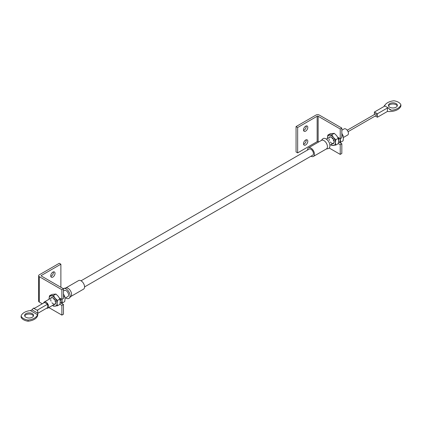 <?xml version="1.0" encoding="UTF-8"?>
<svg xmlns="http://www.w3.org/2000/svg" width="422" height="422" viewBox="0 0 422 422"><rect width="100%" height="100%" fill="white"/><g stroke="black" fill="none" stroke-linecap="round" stroke-linejoin="round"><path stroke-width="0.63" d="M307.802 141.264A3.038 1.757 120 0 0 307.169 139.872A3.038 1.757 120 0 0 304.832 140.684A3.038 1.757 120 0 0 303.502 143.744A3.038 1.757 120 0 0 304.13 145.136A3.038 1.757 120 0 0 306.472 144.324A3.038 1.757 120 0 0 307.802 141.264M303.56 144.282A3.038 1.757 120 0 0 306.203 140.341A3.038 1.757 120 0 0 306.145 139.803M307.802 127.412A3.038 1.757 120 0 0 307.169 126.025A3.038 1.757 120 0 0 304.832 126.837A3.038 1.757 120 0 0 303.502 129.897A3.038 1.757 120 0 0 304.13 131.289A3.038 1.757 120 0 0 306.472 130.472A3.038 1.757 120 0 0 307.802 127.412M303.56 130.43A3.038 1.757 120 0 0 306.203 126.489A3.038 1.757 120 0 0 306.145 125.956M341.831 128.077L341.831 137.772L340.232 138.696L340.232 129L318.146 116.25L318.146 141.639A0.707 0.406 0 0 0 317.144 141.639L297.658 152.891L297.658 127.502L296.054 126.579L316.046 115.037A2.263 1.308 0 0 1 319.243 115.037L341.831 128.077L340.232 129M340.232 154.394L341.831 153.471L341.831 143.775L340.232 144.699L340.232 154.394L329.213 148.027M318.694 141.956L318.146 141.639M338.291 143.575L340.232 144.699M340.232 138.696L337.737 137.255M317.144 141.639L317.144 116.25L297.658 127.502M297.658 152.891L296.054 151.967L296.054 126.579M338.571 141.892L341.831 143.775M317.144 116.25A0.707 0.406 180 0 1 318.146 116.25M63.474 290.937L64.308 290.457A3.534 2.041 60 0 1 66.075 290.631A3.534 2.041 60 0 1 68.385 293.749A3.534 2.041 60 0 1 67.842 296.576L65.057 298.185M46.647 308.197A3.534 2.041 -120 0 0 47.85 308.118A3.534 2.041 -120 0 0 48.393 305.285A3.534 2.041 -120 0 0 46.082 302.173A3.534 2.041 -120 0 0 44.315 301.999A3.534 2.041 -120 0 0 43.651 303.001M65.821 287.952L78.592 280.577A4.948 2.854 60 0 1 82.406 281.901A4.948 2.854 60 0 1 84.564 286.881A4.948 2.854 60 0 1 83.54 289.149L70.769 296.524M63.221 288.637A5.655 3.265 60 0 1 63.791 288.411L66.075 287.894A4.948 2.854 60 0 1 69.693 289.719A4.948 2.854 60 0 1 71.571 294.382A4.948 2.854 60 0 1 70.943 296.328L69.356 298.048A5.655 3.265 60 0 1 65.637 297.853M63.791 288.411A5.655 3.265 60 0 1 67.926 290.494A5.655 3.265 60 0 1 70.073 295.827A5.655 3.265 60 0 1 69.356 298.048M343.418 137.477L347.696 135.003A3.534 2.041 -120 0 0 348.24 132.17A3.534 2.041 -120 0 0 345.929 129.058A3.534 2.041 -120 0 0 344.162 128.884L341.831 130.229M307.453 150.079A4.948 2.854 60 0 1 308.477 147.858A4.948 2.854 60 0 1 312.285 149.182A4.948 2.854 60 0 1 314.448 154.162A4.948 2.854 60 0 1 313.425 156.425A4.948 2.854 60 0 1 310.982 156.203M308.477 147.858L321.469 140.357A4.948 2.854 60 0 1 325.283 141.681A4.948 2.854 60 0 1 327.44 146.661A4.948 2.854 60 0 1 326.417 148.924L313.425 156.425M321.248 140.484L322.661 138.954A5.655 3.265 60 0 1 327.14 139.772A5.655 3.265 60 0 1 329.941 145.796A5.655 3.265 60 0 1 328.226 148.591L326.195 149.05M81.029 280.804L309.184 149.082A3.534 2.041 60 0 1 310.951 149.256A3.534 2.041 60 0 1 313.256 152.368A3.534 2.041 60 0 1 312.718 155.201L84.564 286.923M333.997 141.048A3.534 2.041 60 0 1 333.274 140.31M332.357 138.722A3.534 2.041 60 0 1 332.077 137.725M328.949 137.667A3.814 2.205 60 0 1 331.972 137.567A3.814 2.205 60 0 1 334.134 141.871A3.814 2.205 60 0 1 332.483 143.786M326.38 139.149L329.788 137.187A3.534 2.041 60 0 1 332.51 138.131A3.534 2.041 60 0 1 334.05 141.686A3.534 2.041 60 0 1 333.322 143.306A3.534 2.041 60 0 1 330.305 142.024M329.387 140.436A3.534 2.041 60 0 1 329.054 138.801M327.467 138.527A5.655 3.265 60 0 1 327.44 138.005A5.655 3.265 60 0 1 329.44 135.161A5.655 3.265 60 0 1 333.438 137.466A5.655 3.265 60 0 1 335.437 142.62A5.655 3.265 60 0 1 333.438 145.463A5.655 3.265 60 0 1 330.996 144.646M331.797 134.776L333.438 137.466L335.791 139.751L338.275 138.316L336.635 135.62L334.282 133.341L330.284 133.7L327.799 135.13L331.797 134.776L334.282 133.341M327.456 138.532L327.799 135.13M335.791 139.751L335.437 142.62L335.791 145.078L331.797 145.437L330.911 144.693M335.791 145.078L338.275 143.644L338.634 140.774L338.275 138.316M338.792 138.279A3.534 2.041 60 0 1 338.069 137.54M338.745 137.836A3.814 2.205 60 0 1 338.935 139.102A3.814 2.205 60 0 1 338.623 140.368M338.687 137.804A3.534 2.041 60 0 1 338.85 138.917A3.534 2.041 60 0 1 338.602 140.025M340.106 138.622A5.655 3.265 60 0 1 340.232 139.851A5.655 3.265 60 0 1 339.272 142.298M341.831 136.264L343.075 135.546L341.873 133.436M340.306 138.653L340.591 142.309L343.075 140.874L343.434 138.005L343.075 135.546M340.591 142.309L339.626 142.499M60.436 298.987A3.534 2.041 60 0 1 59.713 298.248M60.383 298.544A3.814 2.205 60 0 1 60.578 299.81A3.814 2.205 60 0 1 60.267 301.076M60.33 298.512A3.534 2.041 60 0 1 60.494 299.625A3.534 2.041 60 0 1 60.246 300.733M61.749 299.33A5.655 3.265 60 0 1 61.876 300.559A5.655 3.265 60 0 1 60.916 303.007M63.474 296.972L64.719 296.255L63.516 294.145M61.95 299.362L62.234 303.017L64.719 301.582L65.072 298.713L64.719 296.255M62.234 303.017L61.269 303.207M55.641 301.756A3.534 2.041 60 0 1 54.918 301.018M54 299.43A3.534 2.041 60 0 1 53.721 298.433M50.593 298.375A3.814 2.205 60 0 1 53.615 298.275A3.814 2.205 60 0 1 55.778 302.579A3.814 2.205 60 0 1 54.127 304.494M44.315 301.999L51.431 297.895A3.534 2.041 60 0 1 54.153 298.839A3.534 2.041 60 0 1 55.693 302.395A3.534 2.041 60 0 1 54.965 304.014A3.534 2.041 60 0 1 51.948 302.732M51.03 301.144A3.534 2.041 60 0 1 50.698 299.509M49.105 299.235A5.655 3.265 60 0 1 49.084 298.713A5.655 3.265 60 0 1 51.083 295.869A5.655 3.265 60 0 1 55.082 298.175A5.655 3.265 60 0 1 57.081 303.328A5.655 3.265 60 0 1 55.082 306.172A5.655 3.265 60 0 1 52.639 305.354M53.436 295.484L55.082 298.175L57.434 300.459L59.919 299.024L58.278 296.328L55.92 294.05L51.922 294.408L49.443 295.838L53.436 295.484L55.92 294.05M49.1 299.24L49.443 295.838M57.434 300.459L57.081 303.328L57.434 305.786L53.436 306.145L52.555 305.401M57.434 305.786L59.919 304.352L60.277 301.482L59.919 299.024M50.73 275.83A3.038 1.757 120 0 0 51.363 277.222A3.038 1.757 120 0 0 53.705 276.41A3.038 1.757 120 0 0 55.029 273.351A3.038 1.757 120 0 0 54.401 271.958A3.038 1.757 120 0 0 52.059 272.776A3.038 1.757 120 0 0 50.73 275.83M50.788 276.368A3.038 1.757 120 0 0 53.43 272.427A3.038 1.757 120 0 0 53.372 271.889M63.474 304.484L63.474 314.179L61.876 315.102L61.876 305.407L63.474 304.484L60.214 302.6M60.879 264.204L59.275 263.281L39.288 274.822A2.263 1.308 0 0 0 38.624 275.745A2.263 1.308 0 0 0 39.288 276.668L61.876 289.708L61.876 299.404L63.474 298.481L63.474 288.785L41.388 276.035A0.707 0.406 180 0 1 41.182 275.745A0.707 0.406 180 0 1 41.388 275.455L60.879 264.204L60.879 287.287M61.876 289.708L63.474 288.785M39.288 276.668L39.288 302.057L42.284 303.787M48.82 307.559L61.876 315.102M61.876 305.407L59.935 304.283M59.375 297.964L61.876 299.404M39.288 302.057A2.263 1.308 180 0 1 38.624 301.134L38.624 275.745M25.942 317.265A4.452 2.569 180 0 1 24.64 315.445A4.452 2.569 180 0 1 27.388 313.071A4.452 2.569 180 0 1 32.241 313.63A4.452 2.569 180 0 1 33.544 315.445A4.452 2.569 180 0 1 30.795 317.819A4.452 2.569 180 0 1 25.942 317.265M24.756 316.025A4.452 2.569 180 0 1 27.863 314.132A4.452 2.569 180 0 1 32.241 314.78A4.452 2.569 180 0 1 33.433 316.025M37.758 312.08L37.722 310.618A11.663 6.731 0 0 0 37.584 309.964L47.586 304.193L44.584 302.463L34.588 308.234A11.663 6.731 0 0 0 33.454 308.155L31.993 309.817L37.743 313.135L37.758 312.08L37.758 314.58A11.663 6.731 180 0 1 28.079 321.216A9.374 5.412 180 0 1 23.595 319.776A9.374 5.412 180 0 1 21.1 317.186L21.1 316.031A9.374 5.412 0 0 0 23.595 318.621A9.374 5.412 0 0 0 28.079 320.061A11.663 6.731 0 0 0 37.547 314.691L30.4 310.566A11.663 6.731 0 0 0 21.1 316.031M347.222 130.219L375.49 113.898A0.849 0.491 60 0 1 375.918 113.94A0.849 0.491 60 0 1 376.471 114.689A0.849 0.491 60 0 1 376.34 115.37L348.071 131.69M396.058 103.58A4.452 2.569 0 0 0 391.205 103.026A4.452 2.569 0 0 0 388.456 105.4A4.452 2.569 0 0 0 389.759 107.22A4.452 2.569 0 0 0 394.612 107.774A4.452 2.569 0 0 0 397.36 105.4A4.452 2.569 0 0 0 396.058 103.58M397.244 105.975A4.452 2.569 0 0 0 396.058 104.735A4.452 2.569 0 0 0 391.679 104.081A4.452 2.569 0 0 0 388.567 105.975M37.722 310.618L33.454 308.155M47.586 304.193L47.586 307.654L37.758 313.33M400.9 104.814L400.9 105.969A11.663 6.731 180 0 1 387.412 111.455L377.416 117.232L377.416 113.766L387.412 107.995A11.663 6.731 0 0 0 388.546 108.074L390.007 109.757L391.6 110.279A11.663 6.731 0 0 0 400.9 104.814A9.374 5.412 0 0 0 393.921 100.784A11.663 6.731 0 0 0 384.59 105.79M384.257 106.434L384.278 105.611A11.663 6.731 0 0 0 384.416 106.265L374.414 112.036L377.416 113.766M388.546 108.074L384.278 105.611M377.416 117.232L375.263 115.987M374.414 114.52L374.414 112.036M387.412 111.455L387.412 107.995M390.361 110.042L390.007 109.757M30.4 310.566L31.993 309.817M28.079 321.216L28.079 320.061M37.743 313.135L37.547 314.691M41.388 275.455L41.388 276.035M389.337 108.976L391.6 110.279M333.322 143.306L329.914 145.273M54.965 304.014L47.85 308.118M384.242 106.36L384.242 106.075"/></g></svg>
